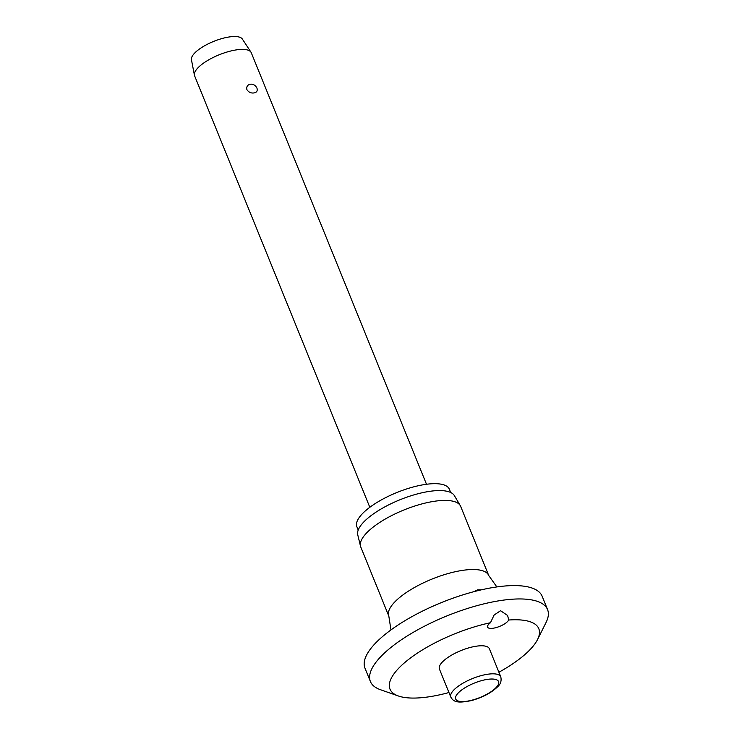 <?xml version="1.0" encoding="UTF-8"?>
<svg xmlns="http://www.w3.org/2000/svg" width="739" height="739" viewBox="0 0 739 739"><rect width="100%" height="100%" fill="white"/><g stroke="black" fill="none" stroke-linecap="round" stroke-linejoin="round"><path stroke-width="1.11" d="M500.58 610.719L507.638 615.504L508.681 620.021A11.473 3.843 -22.1 0 1 493.153 628.233A11.473 3.843 -22.1 0 1 487.592 627.134A11.473 3.843 -22.1 0 1 490.465 622.728L494.105 615.024L500.58 610.719M490.465 622.728A80.302 26.881 157.9 0 0 407.623 660.195A80.302 26.881 157.9 0 0 398.45 696.009A80.302 26.881 157.9 0 0 428.897 696.822A80.302 26.881 157.9 0 0 448.952 692.526M498.908 672.241A80.302 26.881 157.9 0 0 537.549 639.521A80.302 26.881 157.9 0 0 508.681 620.021M537.549 639.521L546.056 622.478A95.599 32.008 157.9 0 0 547.562 609.592A95.599 32.008 157.9 0 0 501.254 600.438A95.599 32.008 157.9 0 0 408.011 635.485A95.599 32.008 157.9 0 0 370.405 681.524A95.599 32.008 157.9 0 0 380.456 689.718L398.45 696.009M547.562 609.592L542.14 596.234A95.599 32.008 157.9 0 0 495.832 587.08A95.599 32.008 157.9 0 0 402.589 622.127A95.599 32.008 157.9 0 0 364.983 668.176L370.405 681.524M473.967 591.653L477.56 589.851L481.532 589.796M434.56 501.254A53.919 18.05 157.9 0 0 383.014 520.376A53.919 18.05 157.9 0 0 360.484 546.13A53.919 18.05 157.9 0 0 360.761 546.989L388.825 616.104A53.919 18.05 157.9 0 1 410.034 590.128A53.919 18.05 157.9 0 1 462.623 570.36A53.919 18.05 157.9 0 1 488.738 575.533L460.674 506.418A53.919 18.05 157.9 0 0 460.277 505.605A53.919 18.05 157.9 0 0 434.56 501.254M460.277 505.605L454.356 495.601A52.201 17.477 157.9 0 0 429.461 491.38A52.201 17.477 157.9 0 0 379.56 509.901A52.201 17.477 157.9 0 0 357.75 534.824L360.484 546.13M450.688 492.497L449.367 489.236A49.901 16.711 157.9 0 0 425.193 484.451A49.901 16.711 157.9 0 0 376.521 502.751A49.901 16.711 157.9 0 0 356.891 526.787L358.212 530.048M439.428 669.054A26.964 9.025 -22.1 0 1 450.033 656.075A26.964 9.025 -22.1 0 1 476.322 646.191A26.964 9.025 -22.1 0 1 489.384 648.768L500.765 676.813A26.964 9.025 157.9 0 0 487.712 674.236A26.964 9.025 157.9 0 0 453.58 690.254A26.964 9.025 157.9 0 0 450.808 697.099L439.428 669.054M426.505 484.267L251.297 52.792A30.595 10.244 157.9 0 0 250.983 52.192A30.595 10.244 157.9 0 0 236.48 49.864A30.595 10.244 157.9 0 0 207.428 60.598A30.595 10.244 157.9 0 0 194.422 75.156A30.595 10.244 157.9 0 0 194.606 75.812L369.814 507.287M253.976 92.929C250.992 93.354 248.637 92.246 246.891 89.604C246.336 86.592 247.519 84.791 250.429 84.2C253.246 83.941 255.426 85.244 256.96 88.107C257.726 90.897 256.729 92.504 253.976 92.929M250.983 52.192L242.355 39.047A27.537 9.219 157.9 0 0 229.302 36.95A27.537 9.219 157.9 0 0 203.151 46.612A27.537 9.219 157.9 0 0 191.438 59.72L194.422 75.156M487.38 679.381A23.14 7.741 157.9 0 0 458.088 693.127A23.14 7.741 157.9 0 0 466.919 701.219A23.14 7.741 157.9 0 0 496.211 687.464A23.14 7.741 157.9 0 0 487.38 679.381M390.959 629.924L388.825 616.104M450.808 697.099C453.534 701.939 457.459 703.491 471.537 700.544C482.687 697.431 491.389 692.831 497.643 686.743C500.645 684.074 501.689 680.767 500.765 676.813M488.738 575.533L496.848 586.932"/></g></svg>
